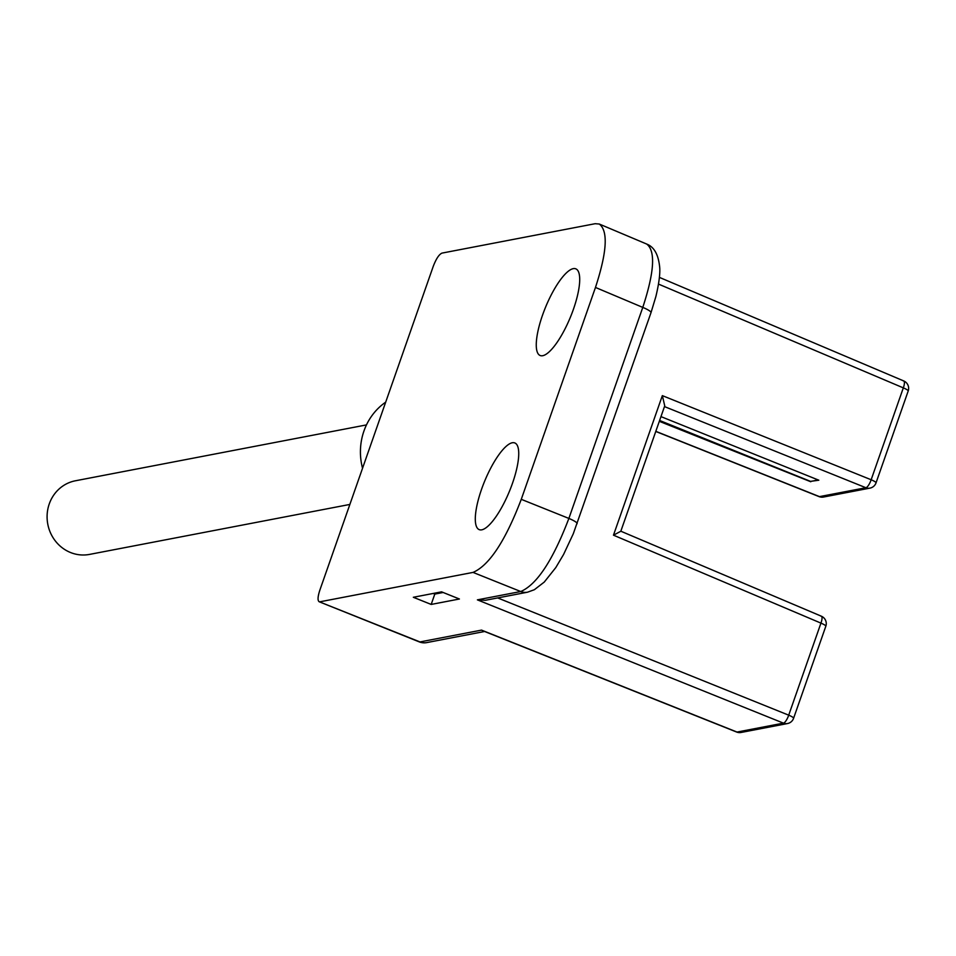 <?xml version="1.0" encoding="UTF-8"?>
<svg xmlns="http://www.w3.org/2000/svg" width="956" height="956" viewBox="0 0 956 956"><rect width="100%" height="100%" fill="white"/><g stroke="black" fill="none" stroke-linecap="round" stroke-linejoin="round"><path stroke-width="1.43" d="M660.966 416.613L818.826 480.211L810.927 481.31M659.317 421.321L810.772 481.752M484.62 631.486L426.746 642.599A13.384 12.607 -100.9 0 1 419.971 641.93L481.537 630.112L737.028 732.057L783.442 723.142L477.391 599.854L520.745 591.525C536.913 584.57 552.95 560.192 568.88 518.427L642.779 307.402L595.469 287.445C607.036 251.99 608.291 230.85 599.257 224.027L595.146 223.704L442.007 253.101C439.067 254.368 436.139 258.789 433.235 266.389L319.83 590.211C317.727 596.687 317.5 600.535 319.161 601.742L419.971 641.93A13.384 3.848 111.8 0 1 419.242 641.87L319.173 601.754M441.564 591.848L459.418 599.006L431.18 604.431L413.327 597.273L441.564 591.848M646.579 244.031C654.191 246.851 658.576 254.798 659.748 267.895C659.855 269.64 660.405 277.646 655.876 296.563L651 312.672L573.253 533.842L563.574 554.48L555.795 567.577L544.275 582.061L534.356 589.721L527.521 592.194A13.384 12.607 -100.9 0 1 520.745 591.525L473.041 572.405L319.89 601.802M473.041 572.405C489.197 565.438 505.282 541.084 521.271 499.331L568.88 518.427A13.384 2.354 -160.7 0 1 577.101 523.697M595.469 287.445L521.271 499.331M512.261 442.759A46.856 13.384 112.4 0 1 514.842 442.963A46.856 13.384 112.4 0 1 510.994 487.357A46.856 13.384 112.4 0 1 481.776 529.827A46.856 13.384 112.4 0 1 479.195 529.624A46.856 13.384 112.4 0 1 483.043 485.23A46.856 13.384 112.4 0 1 512.261 442.759M573.23 268.648A46.856 13.384 112.4 0 1 575.811 268.839A46.856 13.384 112.4 0 1 571.963 313.245A46.856 13.384 112.4 0 1 542.745 355.704A46.856 13.384 112.4 0 1 540.164 355.513A46.856 13.384 112.4 0 1 544.012 311.106A46.856 13.384 112.4 0 1 573.23 268.648M443.142 592.481L434.801 594.082L431.18 604.431M434.801 594.082L433.247 593.449M651.012 312.636A13.384 2.354 -160.7 0 0 642.779 307.402C654.394 271.97 655.685 250.842 646.662 244.031M477.391 599.854L485.278 600.296M385.698 402.141A60.885 57.348 79.1 0 0 363.949 431.013A60.885 57.348 79.1 0 0 362.539 468.249M484.071 631.127L482.601 630.673M662.341 395.629L664.743 405.834L620.814 531.261L613.477 535.181L662.341 395.629L871.155 479.757L903.324 387.873L658.517 284.099M659.616 420.485L810.509 481.37A283.287 80.937 112.4 0 0 817.739 479.793M366.459 424.906L75.404 480.784A37.487 35.312 79.1 0 0 47.8 524.246A37.487 35.312 79.1 0 0 89.541 554.408L349.872 504.433M497.67 597.93L788.712 715.172L820.941 623.121L613.477 535.181M655.816 431.335L819.471 496.63L865.897 487.727L664.48 406.587M736.598 732.021A8.03 8.03 0 0 0 741.091 732.463A8.03 7.564 79.1 0 1 737.028 732.057A8.03 2.247 111.8 0 1 736.61 732.033A8.03 2.247 111.8 0 1 736.275 731.758M793.576 718.315A8.03 1.41 -160.7 0 0 788.712 715.172A8.03 2.378 -68.1 0 1 783.442 723.142A8.03 7.564 79.1 0 0 787.517 723.549A8.03 8.03 0 0 0 793.576 718.315L825.817 626.264A8.03 1.41 -160.7 0 0 820.941 623.121A8.03 2.354 113 0 0 821.371 616.214A8.03 2.354 113 0 0 820.905 616.166M903.289 380.918A8.03 2.354 113 0 1 903.755 380.954A8.03 2.354 113 0 1 903.324 387.873A8.03 1.41 -160.7 0 1 908.2 391.004A8.03 8.03 0 0 0 903.743 380.954M655.768 431.455L819.053 496.606A8.03 2.247 111.8 0 0 819.471 496.63A8.03 7.564 79.1 0 0 823.534 497.036L869.96 488.122A8.03 7.564 79.1 0 1 865.897 487.727A8.03 2.378 -68.1 0 0 871.155 479.757A8.03 1.41 19.3 0 1 876.019 482.888L908.2 391.004M823.534 497.036A8.03 8.03 0 0 1 819.041 496.606A8.03 2.247 111.8 0 1 818.718 496.331M599.316 224.051L646.71 244.055M527.521 592.194L485.397 600.284M419.23 641.87A13.384 13.384 0 0 0 426.746 642.599M482.362 630.59L736.61 732.033M787.517 723.549L741.091 732.463M903.755 380.954L659.401 277.383M869.96 488.122A8.03 8.03 0 0 0 876.019 482.888M620.838 531.213L821.371 616.214A8.03 8.03 0 0 1 825.817 626.264"/></g></svg>
